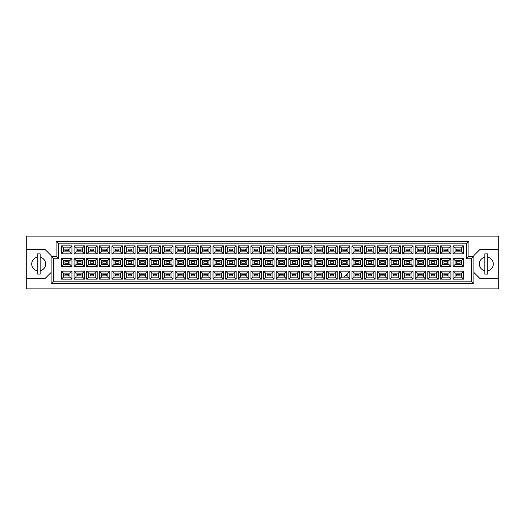 <?xml version="1.0" encoding="UTF-8"?>
<svg xmlns="http://www.w3.org/2000/svg" width="525" height="525" viewBox="0 0 525 525"><rect width="100%" height="100%" fill="white"/><g stroke="black" fill="none" stroke-linecap="round" stroke-linejoin="round"><path stroke-width="0.79" d="M484.824 257.191A6.963 6.963 0 0 0 484.824 270.795M26.25 278.663L26.25 288.862L498.75 288.862L498.75 236.138L26.25 236.138L26.25 278.663L44.901 278.663L51.115 272.449M473.885 272.449L480.099 278.663L498.75 278.663M37.19 257.191A6.963 6.963 0 0 0 37.19 270.795M498.75 249.323L480.099 249.323L473.885 255.537L473.885 283.638L51.115 283.638L51.115 255.537L44.901 249.323L26.25 249.323M53.603 258.772L51.115 256.285L56.09 256.285L56.09 241.362L468.91 241.362L468.91 256.285L473.885 256.285L471.398 258.772L466.423 258.772L466.423 243.849L58.577 243.849L58.577 258.772L53.603 258.772L53.603 281.151L471.398 281.151L471.398 258.772M40.176 270.795A6.963 6.963 0 0 0 40.176 257.191M487.81 270.795A6.963 6.963 0 0 0 487.81 257.191M460.058 275.881L456.573 275.881L456.573 274.385L460.058 274.385L460.058 275.881L456.573 275.881L456.573 274.385L460.058 274.385L460.058 275.881M460.058 263.248L456.573 263.248L456.573 261.752L460.058 261.752L460.058 263.248M460.058 250.615L456.573 250.615L456.573 249.119L460.058 249.119L460.058 250.615L456.573 250.615L456.573 249.119L460.058 249.119L460.058 250.615M447.425 275.881L443.94 275.881L443.94 274.385L447.425 274.385L447.425 275.881L443.94 275.881L443.94 274.385L447.425 274.385L447.425 275.881M447.425 263.248L443.94 263.248L443.94 261.752L447.425 261.752L447.425 263.248M447.425 250.615L443.94 250.615L443.94 249.119L447.425 249.119L447.425 250.615L443.94 250.615L443.94 249.119L447.425 249.119L447.425 250.615M434.785 275.881L431.307 275.881L431.307 274.385L434.785 274.385L434.785 275.881L431.307 275.881L431.307 274.385L434.785 274.385L434.785 275.881M434.785 263.248L431.307 263.248L431.307 261.752L434.785 261.752L434.785 263.248M434.785 250.615L431.307 250.615L431.307 249.119L434.785 249.119L434.785 250.615L431.307 250.615L431.307 249.119L434.785 249.119L434.785 250.615M422.152 275.881L418.674 275.881L418.674 274.385L422.152 274.385L422.152 275.881L418.674 275.881L418.674 274.385L422.152 274.385L422.152 275.881M422.152 263.248L418.674 263.248L418.674 261.752L422.152 261.752L422.152 263.248M422.152 250.615L418.674 250.615L418.674 249.119L422.152 249.119L422.152 250.615L418.674 250.615L418.674 249.119L422.152 249.119L422.152 250.615M409.52 275.881L406.042 275.881L406.042 274.385L409.52 274.385L409.52 275.881L406.042 275.881L406.042 274.385L409.52 274.385L409.52 275.881M409.52 263.248L406.042 263.248L406.042 261.752L409.52 261.752L409.52 263.248M409.52 250.615L406.042 250.615L406.042 249.119L409.52 249.119L409.52 250.615L406.042 250.615L406.042 249.119L409.52 249.119L409.52 250.615M396.887 275.881L393.409 275.881L393.409 274.385L396.887 274.385L396.887 275.881L393.409 275.881L393.409 274.385L396.887 274.385L396.887 275.881M396.887 263.248L393.409 263.248L393.409 261.752L396.887 261.752L396.887 263.248M396.887 250.615L393.409 250.615L393.409 249.119L396.887 249.119L396.887 250.615L393.409 250.615L393.409 249.119L396.887 249.119L396.887 250.615M384.254 275.881L380.776 275.881L380.776 274.385L384.254 274.385L384.254 275.881L380.776 275.881L380.776 274.385L384.254 274.385L384.254 275.881M384.254 263.248L380.776 263.248L380.776 261.752L384.254 261.752L384.254 263.248M384.254 250.615L380.776 250.615L380.776 249.119L384.254 249.119L384.254 250.615L380.776 250.615L380.776 249.119L384.254 249.119L384.254 250.615M371.621 275.881L368.143 275.881L368.143 274.385L371.621 274.385L371.621 275.881L368.143 275.881L368.143 274.385L371.621 274.385L371.621 275.881M371.621 263.248L368.143 263.248L368.143 261.752L371.621 261.752L371.621 263.248M371.621 250.615L368.143 250.615L368.143 249.119L371.621 249.119L371.621 250.615L368.143 250.615L368.143 249.119L371.621 249.119L371.621 250.615M358.988 275.881L355.51 275.881L355.51 274.385L358.988 274.385L358.988 275.881L355.51 275.881L355.51 274.385L358.988 274.385L358.988 275.881M358.988 263.248L355.51 263.248L355.51 261.752L358.988 261.752L358.988 263.248M358.988 250.615L355.51 250.615L355.51 249.119L358.988 249.119L358.988 250.615L355.51 250.615L355.51 249.119L358.988 249.119L358.988 250.615M346.356 275.881L345.115 275.881L346.356 275.881L346.356 274.634L346.356 275.881M346.356 263.248L342.877 263.248L342.877 261.752L346.356 261.752L346.356 263.248M346.356 250.615L342.877 250.615L342.877 249.119L346.356 249.119L346.356 250.615L342.877 250.615L342.877 249.119L346.356 249.119L346.356 250.615M333.723 275.881L330.245 275.881L330.245 274.385L333.723 274.385L333.723 275.881L330.245 275.881L330.245 274.385L333.723 274.385L333.723 275.881M333.723 263.248L330.245 263.248L330.245 261.752L333.723 261.752L333.723 263.248M333.723 250.615L330.245 250.615L330.245 249.119L333.723 249.119L333.723 250.615L330.245 250.615L330.245 249.119L333.723 249.119L333.723 250.615M321.09 275.881L317.605 275.881L317.605 274.385L321.09 274.385L321.09 275.881L317.605 275.881L317.605 274.385L321.09 274.385L321.09 275.881M321.09 263.248L317.605 263.248L317.605 261.752L321.09 261.752L321.09 263.248M321.09 250.615L317.605 250.615L317.605 249.119L321.09 249.119L321.09 250.615L317.605 250.615L317.605 249.119L321.09 249.119L321.09 250.615M308.457 275.881L304.973 275.881L304.973 274.385L308.457 274.385L308.457 275.881L304.973 275.881L304.973 274.385L308.457 274.385L308.457 275.881M308.457 263.248L304.973 263.248L304.973 261.752L308.457 261.752L308.457 263.248M308.457 250.615L304.973 250.615L304.973 249.119L308.457 249.119L308.457 250.615L304.973 250.615L304.973 249.119L308.457 249.119L308.457 250.615M295.824 275.881L292.34 275.881L292.34 274.385L295.824 274.385L295.824 275.881L292.34 275.881L292.34 274.385L295.824 274.385L295.824 275.881M295.824 263.248L292.34 263.248L292.34 261.752L295.824 261.752L295.824 263.248M295.824 250.615L292.34 250.615L292.34 249.119L295.824 249.119L295.824 250.615L292.34 250.615L292.34 249.119L295.824 249.119L295.824 250.615M283.192 275.881L279.707 275.881L279.707 274.385L283.192 274.385L283.192 275.881L279.707 275.881L279.707 274.385L283.192 274.385L283.192 275.881M283.192 263.248L279.707 263.248L279.707 261.752L283.192 261.752L283.192 263.248M283.192 250.615L279.707 250.615L279.707 249.119L283.192 249.119L283.192 250.615L279.707 250.615L279.707 249.119L283.192 249.119L283.192 250.615M270.559 275.881L267.074 275.881L267.074 274.385L270.559 274.385L270.559 275.881L267.074 275.881L267.074 274.385L270.559 274.385L270.559 275.881M270.559 263.248L267.074 263.248L267.074 261.752L270.559 261.752L270.559 263.248M270.559 250.615L267.074 250.615L267.074 249.119L270.559 249.119L270.559 250.615L267.074 250.615L267.074 249.119L270.559 249.119L270.559 250.615M257.926 275.881L254.441 275.881L254.441 274.385L257.926 274.385L257.926 275.881L254.441 275.881L254.441 274.385L257.926 274.385L257.926 275.881M257.926 263.248L254.441 263.248L254.441 261.752L257.926 261.752L257.926 263.248M257.926 250.615L254.441 250.615L254.441 249.119L257.926 249.119L257.926 250.615L254.441 250.615L254.441 249.119L257.926 249.119L257.926 250.615M245.293 275.881L241.808 275.881L241.808 274.385L245.293 274.385L245.293 275.881L241.808 275.881L241.808 274.385L245.293 274.385L245.293 275.881M245.293 263.248L241.808 263.248L241.808 261.752L245.293 261.752L245.293 263.248M245.293 250.615L241.808 250.615L241.808 249.119L245.293 249.119L245.293 250.615L241.808 250.615L241.808 249.119L245.293 249.119L245.293 250.615M232.66 275.881L229.176 275.881L229.176 274.385L232.66 274.385L232.66 275.881L229.176 275.881L229.176 274.385L232.66 274.385L232.66 275.881M232.66 263.248L229.176 263.248L229.176 261.752L232.66 261.752L232.66 263.248M232.66 250.615L229.176 250.615L229.176 249.119L232.66 249.119L232.66 250.615L229.176 250.615L229.176 249.119L232.66 249.119L232.66 250.615M220.027 275.881L216.543 275.881L216.543 274.385L220.027 274.385L220.027 275.881L216.543 275.881L216.543 274.385L220.027 274.385L220.027 275.881M220.027 263.248L216.543 263.248L216.543 261.752L220.027 261.752L220.027 263.248M220.027 250.615L216.543 250.615L216.543 249.119L220.027 249.119L220.027 250.615L216.543 250.615L216.543 249.119L220.027 249.119L220.027 250.615M207.395 275.881L203.91 275.881L203.91 274.385L207.395 274.385L207.395 275.881L203.91 275.881L203.91 274.385L207.395 274.385L207.395 275.881M207.395 263.248L203.91 263.248L203.91 261.752L207.395 261.752L207.395 263.248M207.395 250.615L203.91 250.615L203.91 249.119L207.395 249.119L207.395 250.615L203.91 250.615L203.91 249.119L207.395 249.119L207.395 250.615M194.755 275.881L191.277 275.881L191.277 274.385L194.755 274.385L194.755 275.881L191.277 275.881L191.277 274.385L194.755 274.385L194.755 275.881M194.755 263.248L191.277 263.248L191.277 261.752L194.755 261.752L194.755 263.248M194.755 250.615L191.277 250.615L191.277 249.119L194.755 249.119L194.755 250.615L191.277 250.615L191.277 249.119L194.755 249.119L194.755 250.615M182.123 275.881L178.644 275.881L178.644 274.385L182.123 274.385L182.123 275.881L178.644 275.881L178.644 274.385L182.123 274.385L182.123 275.881M182.123 263.248L178.644 263.248L178.644 261.752L182.123 261.752L182.123 263.248M182.123 250.615L178.644 250.615L178.644 249.119L182.123 249.119L182.123 250.615L178.644 250.615L178.644 249.119L182.123 249.119L182.123 250.615M169.49 275.881L166.012 275.881L166.012 274.385L169.49 274.385L169.49 275.881L166.012 275.881L166.012 274.385L169.49 274.385L169.49 275.881M169.49 263.248L166.012 263.248L166.012 261.752L169.49 261.752L169.49 263.248M169.49 250.615L166.012 250.615L166.012 249.119L169.49 249.119L169.49 250.615L166.012 250.615L166.012 249.119L169.49 249.119L169.49 250.615M156.857 275.881L153.379 275.881L153.379 274.385L156.857 274.385L156.857 275.881L153.379 275.881L153.379 274.385L156.857 274.385L156.857 275.881M156.857 263.248L153.379 263.248L153.379 261.752L156.857 261.752L156.857 263.248M156.857 250.615L153.379 250.615L153.379 249.119L156.857 249.119L156.857 250.615L153.379 250.615L153.379 249.119L156.857 249.119L156.857 250.615M144.224 275.881L140.746 275.881L140.746 274.385L144.224 274.385L144.224 275.881L140.746 275.881L140.746 274.385L144.224 274.385L144.224 275.881M144.224 263.248L140.746 263.248L140.746 261.752L144.224 261.752L144.224 263.248M144.224 250.615L140.746 250.615L140.746 249.119L144.224 249.119L144.224 250.615L140.746 250.615L140.746 249.119L144.224 249.119L144.224 250.615M131.591 275.881L128.113 275.881L128.113 274.385L131.591 274.385L131.591 275.881L128.113 275.881L128.113 274.385L131.591 274.385L131.591 275.881M131.591 263.248L128.113 263.248L128.113 261.752L131.591 261.752L131.591 263.248M131.591 250.615L128.113 250.615L128.113 249.119L131.591 249.119L131.591 250.615L128.113 250.615L128.113 249.119L131.591 249.119L131.591 250.615M118.958 275.881L115.48 275.881L115.48 274.385L118.958 274.385L118.958 275.881L115.48 275.881L115.48 274.385L118.958 274.385L118.958 275.881M118.958 263.248L115.48 263.248L115.48 261.752L118.958 261.752L118.958 263.248M118.958 250.615L115.48 250.615L115.48 249.119L118.958 249.119L118.958 250.615L115.48 250.615L115.48 249.119L118.958 249.119L118.958 250.615M106.326 275.881L102.847 275.881L102.847 274.385L106.326 274.385L106.326 275.881L102.847 275.881L102.847 274.385L106.326 274.385L106.326 275.881M106.326 263.248L102.847 263.248L102.847 261.752L106.326 261.752L106.326 263.248M106.326 250.615L102.847 250.615L102.847 249.119L106.326 249.119L106.326 250.615L102.847 250.615L102.847 249.119L106.326 249.119L106.326 250.615M93.693 275.881L90.215 275.881L90.215 274.385L93.693 274.385L93.693 275.881L90.215 275.881L90.215 274.385L93.693 274.385L93.693 275.881M93.693 263.248L90.215 263.248L90.215 261.752L93.693 261.752L93.693 263.248M93.693 250.615L90.215 250.615L90.215 249.119L93.693 249.119L93.693 250.615L90.215 250.615L90.215 249.119L93.693 249.119L93.693 250.615M81.06 275.881L77.575 275.881L77.575 274.385L81.06 274.385L81.06 275.881L77.575 275.881L77.575 274.385L81.06 274.385L81.06 275.881M81.06 263.248L77.575 263.248L77.575 261.752L81.06 261.752L81.06 263.248M81.06 250.615L77.575 250.615L77.575 249.119L81.06 249.119L81.06 250.615L77.575 250.615L77.575 249.119L81.06 249.119L81.06 250.615M68.427 275.881L64.942 275.881L64.942 274.385L68.427 274.385L68.427 275.881L64.942 275.881L64.942 274.385L68.427 274.385L68.427 275.881M68.427 263.248L64.942 263.248L64.942 261.752L68.427 261.752L68.427 263.248M68.427 250.615L64.942 250.615L64.942 249.119L68.427 249.119L68.427 250.615L64.942 250.615L64.942 249.119L68.427 249.119L68.427 250.615M63.427 247.852L63.427 251.882L69.943 251.882L69.943 247.852L63.427 247.852L61.438 245.864L71.932 245.864L71.932 253.87L69.943 251.882M69.943 247.852L71.932 245.864M463.562 279.136L453.068 279.136L453.068 271.13L463.562 271.13L463.562 279.136L461.573 277.147L461.573 273.118L455.057 273.118L455.057 277.147L461.573 277.147M463.562 266.503L453.068 266.503L453.068 258.497L463.562 258.497L463.562 266.503L461.573 264.515L461.573 260.485L455.057 260.485L455.057 264.515L461.573 264.515M463.562 253.87L453.068 253.87L453.068 245.864L463.562 245.864L463.562 253.87L461.573 251.882L461.573 247.852L455.057 247.852L455.057 251.882L461.573 251.882M450.929 279.136L440.436 279.136L440.436 271.13L450.929 271.13L450.929 279.136L448.941 277.147L448.941 273.118L442.424 273.118L442.424 277.147L448.941 277.147M450.929 266.503L440.436 266.503L440.436 258.497L450.929 258.497L450.929 266.503L448.941 264.515L448.941 260.485L442.424 260.485L442.424 264.515L448.941 264.515M450.929 253.87L440.436 253.87L440.436 245.864L450.929 245.864L450.929 253.87L448.941 251.882L448.941 247.852L442.424 247.852L442.424 251.882L448.941 251.882M438.296 279.136L427.803 279.136L427.803 271.13L438.296 271.13L438.296 279.136L436.308 277.147L436.308 273.118L429.791 273.118L429.791 277.147L436.308 277.147M438.296 266.503L427.803 266.503L427.803 258.497L438.296 258.497L438.296 266.503L436.308 264.515L436.308 260.485L429.791 260.485L429.791 264.515L436.308 264.515M438.296 253.87L427.803 253.87L427.803 245.864L438.296 245.864L438.296 253.87L436.308 251.882L436.308 247.852L429.791 247.852L429.791 251.882L436.308 251.882M425.663 279.136L415.17 279.136L415.17 271.13L425.663 271.13L425.663 279.136L423.675 277.147L423.675 273.118L417.158 273.118L417.158 277.147L423.675 277.147M425.663 266.503L415.17 266.503L415.17 258.497L425.663 258.497L425.663 266.503L423.675 264.515L423.675 260.485L417.158 260.485L417.158 264.515L423.675 264.515M425.663 253.87L415.17 253.87L415.17 245.864L425.663 245.864L425.663 253.87L423.675 251.882L423.675 247.852L417.158 247.852L417.158 251.882L423.675 251.882M413.031 279.136L402.537 279.136L402.537 271.13L413.031 271.13L413.031 279.136L411.042 277.147L411.042 273.118L404.526 273.118L404.526 277.147L411.042 277.147M413.031 266.503L402.537 266.503L402.537 258.497L413.031 258.497L413.031 266.503L411.042 264.515L411.042 260.485L404.526 260.485L404.526 264.515L411.042 264.515M413.031 253.87L402.537 253.87L402.537 245.864L413.031 245.864L413.031 253.87L411.042 251.882L411.042 247.852L404.526 247.852L404.526 251.882L411.042 251.882M400.398 279.136L389.898 279.136L389.898 271.13L400.398 271.13L400.398 279.136L398.403 277.147L398.403 273.118L391.893 273.118L391.893 277.147L398.403 277.147M400.398 266.503L389.898 266.503L389.898 258.497L400.398 258.497L400.398 266.503L398.403 264.515L398.403 260.485L391.893 260.485L391.893 264.515L398.403 264.515M400.398 253.87L389.898 253.87L389.898 245.864L400.398 245.864L400.398 253.87L398.403 251.882L398.403 247.852L391.893 247.852L391.893 251.882L398.403 251.882M387.765 279.136L377.265 279.136L377.265 271.13L387.765 271.13L387.765 279.136L385.77 277.147L385.77 273.118L379.26 273.118L379.26 277.147L385.77 277.147M387.765 266.503L377.265 266.503L377.265 258.497L387.765 258.497L387.765 266.503L385.77 264.515L385.77 260.485L379.26 260.485L379.26 264.515L385.77 264.515M387.765 253.87L377.265 253.87L377.265 245.864L387.765 245.864L387.765 253.87L385.77 251.882L385.77 247.852L379.26 247.852L379.26 251.882L385.77 251.882M375.132 279.136L364.632 279.136L364.632 271.13L375.132 271.13L375.132 279.136L373.137 277.147L373.137 273.118L366.627 273.118L366.627 277.147L373.137 277.147M375.132 266.503L364.632 266.503L364.632 258.497L375.132 258.497L375.132 266.503L373.137 264.515L373.137 260.485L366.627 260.485L366.627 264.515L373.137 264.515M375.132 253.87L364.632 253.87L364.632 245.864L375.132 245.864L375.132 253.87L373.137 251.882L373.137 247.852L366.627 247.852L366.627 251.882L373.137 251.882M362.493 279.136L351.999 279.136L351.999 271.13L362.493 271.13L362.493 279.136L360.504 277.147L360.504 273.118L353.988 273.118L353.988 277.147L360.504 277.147M362.493 266.503L351.999 266.503L351.999 258.497L362.493 258.497L362.493 266.503L360.504 264.515L360.504 260.485L353.988 260.485L353.988 264.515L360.504 264.515M362.493 253.87L351.999 253.87L351.999 245.864L362.493 245.864L362.493 253.87L360.504 251.882L360.504 247.852L353.988 247.852L353.988 251.882L360.504 251.882M349.86 279.136L339.367 279.136L339.367 271.13L349.86 271.13L349.86 279.136L347.872 277.147L347.872 273.118M349.86 266.503L339.367 266.503L339.367 258.497L349.86 258.497L349.86 266.503L347.872 264.515L347.872 260.485L341.355 260.485L341.355 264.515L347.872 264.515M349.86 253.87L339.367 253.87L339.367 245.864L349.86 245.864L349.86 253.87L347.872 251.882L347.872 247.852L341.355 247.852L341.355 251.882L347.872 251.882M337.227 279.136L326.734 279.136L326.734 271.13L337.227 271.13L337.227 279.136L335.239 277.147L335.239 273.118L328.722 273.118L328.722 277.147L335.239 277.147M337.227 266.503L326.734 266.503L326.734 258.497L337.227 258.497L337.227 266.503L335.239 264.515L335.239 260.485L328.722 260.485L328.722 264.515L335.239 264.515M337.227 253.87L326.734 253.87L326.734 245.864L337.227 245.864L337.227 253.87L335.239 251.882L335.239 247.852L328.722 247.852L328.722 251.882L335.239 251.882M324.594 279.136L314.101 279.136L314.101 271.13L324.594 271.13L324.594 279.136L322.606 277.147L322.606 273.118L316.089 273.118L316.089 277.147L322.606 277.147M324.594 266.503L314.101 266.503L314.101 258.497L324.594 258.497L324.594 266.503L322.606 264.515L322.606 260.485L316.089 260.485L316.089 264.515L322.606 264.515M324.594 253.87L314.101 253.87L314.101 245.864L324.594 245.864L324.594 253.87L322.606 251.882L322.606 247.852L316.089 247.852L316.089 251.882L322.606 251.882M311.962 279.136L301.468 279.136L301.468 271.13L311.962 271.13L311.962 279.136L309.973 277.147L309.973 273.118L303.457 273.118L303.457 277.147L309.973 277.147M311.962 266.503L301.468 266.503L301.468 258.497L311.962 258.497L311.962 266.503L309.973 264.515L309.973 260.485L303.457 260.485L303.457 264.515L309.973 264.515M311.962 253.87L301.468 253.87L301.468 245.864L311.962 245.864L311.962 253.87L309.973 251.882L309.973 247.852L303.457 247.852L303.457 251.882L309.973 251.882M299.329 279.136L288.835 279.136L288.835 271.13L299.329 271.13L299.329 279.136L297.34 277.147L297.34 273.118L290.824 273.118L290.824 277.147L297.34 277.147M299.329 266.503L288.835 266.503L288.835 258.497L299.329 258.497L299.329 266.503L297.34 264.515L297.34 260.485L290.824 260.485L290.824 264.515L297.34 264.515M299.329 253.87L288.835 253.87L288.835 245.864L299.329 245.864L299.329 253.87L297.34 251.882L297.34 247.852L290.824 247.852L290.824 251.882L297.34 251.882M286.696 279.136L276.202 279.136L276.202 271.13L286.696 271.13L286.696 279.136L284.707 277.147L284.707 273.118L278.191 273.118L278.191 277.147L284.707 277.147M286.696 266.503L276.202 266.503L276.202 258.497L286.696 258.497L286.696 266.503L284.707 264.515L284.707 260.485L278.191 260.485L278.191 264.515L284.707 264.515M286.696 253.87L276.202 253.87L276.202 245.864L286.696 245.864L286.696 253.87L284.707 251.882L284.707 247.852L278.191 247.852L278.191 251.882L284.707 251.882M274.063 279.136L263.57 279.136L263.57 271.13L274.063 271.13L274.063 279.136L272.075 277.147L272.075 273.118L265.558 273.118L265.558 277.147L272.075 277.147M274.063 266.503L263.57 266.503L263.57 258.497L274.063 258.497L274.063 266.503L272.075 264.515L272.075 260.485L265.558 260.485L265.558 264.515L272.075 264.515M274.063 253.87L263.57 253.87L263.57 245.864L274.063 245.864L274.063 253.87L272.075 251.882L272.075 247.852L265.558 247.852L265.558 251.882L272.075 251.882M261.43 279.136L250.937 279.136L250.937 271.13L261.43 271.13L261.43 279.136L259.442 277.147L259.442 273.118L252.925 273.118L252.925 277.147L259.442 277.147M261.43 266.503L250.937 266.503L250.937 258.497L261.43 258.497L261.43 266.503L259.442 264.515L259.442 260.485L252.925 260.485L252.925 264.515L259.442 264.515M261.43 253.87L250.937 253.87L250.937 245.864L261.43 245.864L261.43 253.87L259.442 251.882L259.442 247.852L252.925 247.852L252.925 251.882L259.442 251.882M248.798 279.136L238.304 279.136L238.304 271.13L248.798 271.13L248.798 279.136L246.809 277.147L246.809 273.118L240.293 273.118L240.293 277.147L246.809 277.147M248.798 266.503L238.304 266.503L238.304 258.497L248.798 258.497L248.798 266.503L246.809 264.515L246.809 260.485L240.293 260.485L240.293 264.515L246.809 264.515M248.798 253.87L238.304 253.87L238.304 245.864L248.798 245.864L248.798 253.87L246.809 251.882L246.809 247.852L240.293 247.852L240.293 251.882L246.809 251.882M236.165 279.136L225.671 279.136L225.671 271.13L236.165 271.13L236.165 279.136L234.176 277.147L234.176 273.118L227.66 273.118L227.66 277.147L234.176 277.147M236.165 266.503L225.671 266.503L225.671 258.497L236.165 258.497L236.165 266.503L234.176 264.515L234.176 260.485L227.66 260.485L227.66 264.515L234.176 264.515M236.165 253.87L225.671 253.87L225.671 245.864L236.165 245.864L236.165 253.87L234.176 251.882L234.176 247.852L227.66 247.852L227.66 251.882L234.176 251.882M223.532 279.136L213.038 279.136L213.038 271.13L223.532 271.13L223.532 279.136L221.543 277.147L221.543 273.118L215.027 273.118L215.027 277.147L221.543 277.147M223.532 266.503L213.038 266.503L213.038 258.497L223.532 258.497L223.532 266.503L221.543 264.515L221.543 260.485L215.027 260.485L215.027 264.515L221.543 264.515M223.532 253.87L213.038 253.87L213.038 245.864L223.532 245.864L223.532 253.87L221.543 251.882L221.543 247.852L215.027 247.852L215.027 251.882L221.543 251.882M210.899 279.136L200.406 279.136L200.406 271.13L210.899 271.13L210.899 279.136L208.911 277.147L208.911 273.118L202.394 273.118L202.394 277.147L208.911 277.147M210.899 266.503L200.406 266.503L200.406 258.497L210.899 258.497L210.899 266.503L208.911 264.515L208.911 260.485L202.394 260.485L202.394 264.515L208.911 264.515M210.899 253.87L200.406 253.87L200.406 245.864L210.899 245.864L210.899 253.87L208.911 251.882L208.911 247.852L202.394 247.852L202.394 251.882L208.911 251.882M198.266 279.136L187.773 279.136L187.773 271.13L198.266 271.13L198.266 279.136L196.278 277.147L196.278 273.118L189.761 273.118L189.761 277.147L196.278 277.147M198.266 266.503L187.773 266.503L187.773 258.497L198.266 258.497L198.266 266.503L196.278 264.515L196.278 260.485L189.761 260.485L189.761 264.515L196.278 264.515M198.266 253.87L187.773 253.87L187.773 245.864L198.266 245.864L198.266 253.87L196.278 251.882L196.278 247.852L189.761 247.852L189.761 251.882L196.278 251.882M185.633 279.136L175.14 279.136L175.14 271.13L185.633 271.13L185.633 279.136L183.645 277.147L183.645 273.118L177.128 273.118L177.128 277.147L183.645 277.147M185.633 266.503L175.14 266.503L175.14 258.497L185.633 258.497L185.633 266.503L183.645 264.515L183.645 260.485L177.128 260.485L177.128 264.515L183.645 264.515M185.633 253.87L175.14 253.87L175.14 245.864L185.633 245.864L185.633 253.87L183.645 251.882L183.645 247.852L177.128 247.852L177.128 251.882L183.645 251.882M173.001 279.136L162.507 279.136L162.507 271.13L173.001 271.13L173.001 279.136L171.012 277.147L171.012 273.118L164.496 273.118L164.496 277.147L171.012 277.147M173.001 266.503L162.507 266.503L162.507 258.497L173.001 258.497L173.001 266.503L171.012 264.515L171.012 260.485L164.496 260.485L164.496 264.515L171.012 264.515M173.001 253.87L162.507 253.87L162.507 245.864L173.001 245.864L173.001 253.87L171.012 251.882L171.012 247.852L164.496 247.852L164.496 251.882L171.012 251.882M160.368 279.136L149.868 279.136L149.868 271.13L160.368 271.13L160.368 279.136L158.373 277.147L158.373 273.118L151.863 273.118L151.863 277.147L158.373 277.147M160.368 266.503L149.868 266.503L149.868 258.497L160.368 258.497L160.368 266.503L158.373 264.515L158.373 260.485L151.863 260.485L151.863 264.515L158.373 264.515M160.368 253.87L149.868 253.87L149.868 245.864L160.368 245.864L160.368 253.87L158.373 251.882L158.373 247.852L151.863 247.852L151.863 251.882L158.373 251.882M147.735 279.136L137.235 279.136L137.235 271.13L147.735 271.13L147.735 279.136L145.74 277.147L145.74 273.118L139.23 273.118L139.23 277.147L145.74 277.147M147.735 266.503L137.235 266.503L137.235 258.497L147.735 258.497L147.735 266.503L145.74 264.515L145.74 260.485L139.23 260.485L139.23 264.515L145.74 264.515M147.735 253.87L137.235 253.87L137.235 245.864L147.735 245.864L147.735 253.87L145.74 251.882L145.74 247.852L139.23 247.852L139.23 251.882L145.74 251.882M135.102 279.136L124.602 279.136L124.602 271.13L135.102 271.13L135.102 279.136L133.107 277.147L133.107 273.118L126.597 273.118L126.597 277.147L133.107 277.147M135.102 266.503L124.602 266.503L124.602 258.497L135.102 258.497L135.102 266.503L133.107 264.515L133.107 260.485L126.597 260.485L126.597 264.515L133.107 264.515M135.102 253.87L124.602 253.87L124.602 245.864L135.102 245.864L135.102 253.87L133.107 251.882L133.107 247.852L126.597 247.852L126.597 251.882L133.107 251.882M122.463 279.136L111.969 279.136L111.969 271.13L122.463 271.13L122.463 279.136L120.474 277.147L120.474 273.118L113.958 273.118L113.958 277.147L120.474 277.147M122.463 266.503L111.969 266.503L111.969 258.497L122.463 258.497L122.463 266.503L120.474 264.515L120.474 260.485L113.958 260.485L113.958 264.515L120.474 264.515M122.463 253.87L111.969 253.87L111.969 245.864L122.463 245.864L122.463 253.87L120.474 251.882L120.474 247.852L113.958 247.852L113.958 251.882L120.474 251.882M109.83 279.136L99.337 279.136L99.337 271.13L109.83 271.13L109.83 279.136L107.842 277.147L107.842 273.118L101.325 273.118L101.325 277.147L107.842 277.147M109.83 266.503L99.337 266.503L99.337 258.497L109.83 258.497L109.83 266.503L107.842 264.515L107.842 260.485L101.325 260.485L101.325 264.515L107.842 264.515M109.83 253.87L99.337 253.87L99.337 245.864L109.83 245.864L109.83 253.87L107.842 251.882L107.842 247.852L101.325 247.852L101.325 251.882L107.842 251.882M97.197 279.136L86.704 279.136L86.704 271.13L97.197 271.13L97.197 279.136L95.209 277.147L95.209 273.118L88.692 273.118L88.692 277.147L95.209 277.147M97.197 266.503L86.704 266.503L86.704 258.497L97.197 258.497L97.197 266.503L95.209 264.515L95.209 260.485L88.692 260.485L88.692 264.515L95.209 264.515M97.197 253.87L86.704 253.87L86.704 245.864L97.197 245.864L97.197 253.87L95.209 251.882L95.209 247.852L88.692 247.852L88.692 251.882L95.209 251.882M84.564 279.136L74.071 279.136L74.071 271.13L84.564 271.13L84.564 279.136L82.576 277.147L82.576 273.118L76.059 273.118L76.059 277.147L82.576 277.147M84.564 266.503L74.071 266.503L74.071 258.497L84.564 258.497L84.564 266.503L82.576 264.515L82.576 260.485L76.059 260.485L76.059 264.515L82.576 264.515M84.564 253.87L74.071 253.87L74.071 245.864L84.564 245.864L84.564 253.87L82.576 251.882L82.576 247.852L76.059 247.852L76.059 251.882L82.576 251.882M71.932 279.136L61.438 279.136L61.438 271.13L71.932 271.13L71.932 279.136L69.943 277.147L69.943 273.118L63.427 273.118L63.427 277.147L69.943 277.147M71.932 266.503L61.438 266.503L61.438 258.497L71.932 258.497L71.932 266.503L69.943 264.515L69.943 260.485L63.427 260.485L63.427 264.515L69.943 264.515M71.932 253.87L61.438 253.87L61.438 245.864M61.438 253.87L63.427 251.882M339.367 271.13L341.355 273.118L341.355 277.147L347.872 277.147M69.943 260.485L71.932 258.497M63.427 260.485L61.438 258.497M61.438 266.503L63.427 264.515M69.943 273.118L71.932 271.13M63.427 273.118L61.438 271.13M61.438 279.136L63.427 277.147M82.576 247.852L84.564 245.864M76.059 247.852L74.071 245.864M74.071 253.87L76.059 251.882M82.576 260.485L84.564 258.497M76.059 260.485L74.071 258.497M74.071 266.503L76.059 264.515M82.576 273.118L84.564 271.13M76.059 273.118L74.071 271.13M74.071 279.136L76.059 277.147M95.209 247.852L97.197 245.864M88.692 247.852L86.704 245.864M86.704 253.87L88.692 251.882M95.209 260.485L97.197 258.497M88.692 260.485L86.704 258.497M86.704 266.503L88.692 264.515M95.209 273.118L97.197 271.13M88.692 273.118L86.704 271.13M86.704 279.136L88.692 277.147M107.842 247.852L109.83 245.864M101.325 247.852L99.337 245.864M99.337 253.87L101.325 251.882M107.842 260.485L109.83 258.497M101.325 260.485L99.337 258.497M99.337 266.503L101.325 264.515M107.842 273.118L109.83 271.13M101.325 273.118L99.337 271.13M99.337 279.136L101.325 277.147M120.474 247.852L122.463 245.864M113.958 247.852L111.969 245.864M111.969 253.87L113.958 251.882M120.474 260.485L122.463 258.497M113.958 260.485L111.969 258.497M111.969 266.503L113.958 264.515M120.474 273.118L122.463 271.13M113.958 273.118L111.969 271.13M111.969 279.136L113.958 277.147M133.107 247.852L135.102 245.864M126.597 247.852L124.602 245.864M124.602 253.87L126.597 251.882M133.107 260.485L135.102 258.497M126.597 260.485L124.602 258.497M124.602 266.503L126.597 264.515M133.107 273.118L135.102 271.13M126.597 273.118L124.602 271.13M124.602 279.136L126.597 277.147M145.74 247.852L147.735 245.864M139.23 247.852L137.235 245.864M137.235 253.87L139.23 251.882M145.74 260.485L147.735 258.497M139.23 260.485L137.235 258.497M137.235 266.503L139.23 264.515M145.74 273.118L147.735 271.13M139.23 273.118L137.235 271.13M137.235 279.136L139.23 277.147M158.373 247.852L160.368 245.864M151.863 247.852L149.868 245.864M149.868 253.87L151.863 251.882M158.373 260.485L160.368 258.497M151.863 260.485L149.868 258.497M149.868 266.503L151.863 264.515M158.373 273.118L160.368 271.13M151.863 273.118L149.868 271.13M149.868 279.136L151.863 277.147M171.012 247.852L173.001 245.864M164.496 247.852L162.507 245.864M162.507 253.87L164.496 251.882M171.012 260.485L173.001 258.497M164.496 260.485L162.507 258.497M162.507 266.503L164.496 264.515M171.012 273.118L173.001 271.13M164.496 273.118L162.507 271.13M162.507 279.136L164.496 277.147M183.645 247.852L185.633 245.864M177.128 247.852L175.14 245.864M175.14 253.87L177.128 251.882M183.645 260.485L185.633 258.497M177.128 260.485L175.14 258.497M175.14 266.503L177.128 264.515M183.645 273.118L185.633 271.13M177.128 273.118L175.14 271.13M175.14 279.136L177.128 277.147M196.278 247.852L198.266 245.864M189.761 247.852L187.773 245.864M187.773 253.87L189.761 251.882M196.278 260.485L198.266 258.497M189.761 260.485L187.773 258.497M187.773 266.503L189.761 264.515M196.278 273.118L198.266 271.13M189.761 273.118L187.773 271.13M187.773 279.136L189.761 277.147M208.911 247.852L210.899 245.864M202.394 247.852L200.406 245.864M200.406 253.87L202.394 251.882M208.911 260.485L210.899 258.497M202.394 260.485L200.406 258.497M200.406 266.503L202.394 264.515M208.911 273.118L210.899 271.13M202.394 273.118L200.406 271.13M200.406 279.136L202.394 277.147M221.543 247.852L223.532 245.864M215.027 247.852L213.038 245.864M213.038 253.87L215.027 251.882M221.543 260.485L223.532 258.497M215.027 260.485L213.038 258.497M213.038 266.503L215.027 264.515M221.543 273.118L223.532 271.13M215.027 273.118L213.038 271.13M213.038 279.136L215.027 277.147M234.176 247.852L236.165 245.864M227.66 247.852L225.671 245.864M225.671 253.87L227.66 251.882M234.176 260.485L236.165 258.497M227.66 260.485L225.671 258.497M225.671 266.503L227.66 264.515M234.176 273.118L236.165 271.13M227.66 273.118L225.671 271.13M225.671 279.136L227.66 277.147M246.809 247.852L248.798 245.864M240.293 247.852L238.304 245.864M238.304 253.87L240.293 251.882M246.809 260.485L248.798 258.497M240.293 260.485L238.304 258.497M238.304 266.503L240.293 264.515M246.809 273.118L248.798 271.13M240.293 273.118L238.304 271.13M238.304 279.136L240.293 277.147M259.442 247.852L261.43 245.864M252.925 247.852L250.937 245.864M250.937 253.87L252.925 251.882M259.442 260.485L261.43 258.497M252.925 260.485L250.937 258.497M250.937 266.503L252.925 264.515M259.442 273.118L261.43 271.13M252.925 273.118L250.937 271.13M250.937 279.136L252.925 277.147M272.075 247.852L274.063 245.864M265.558 247.852L263.57 245.864M263.57 253.87L265.558 251.882M272.075 260.485L274.063 258.497M265.558 260.485L263.57 258.497M263.57 266.503L265.558 264.515M263.57 271.13L265.558 273.118L272.075 273.118L274.063 271.13M263.57 279.136L265.558 277.147M284.707 247.852L286.696 245.864M278.191 247.852L276.202 245.864M276.202 253.87L278.191 251.882M284.707 260.485L286.696 258.497M278.191 260.485L276.202 258.497M276.202 266.503L278.191 264.515M276.202 271.13L278.191 273.118L284.707 273.118L286.696 271.13M276.202 279.136L278.191 277.147M297.34 247.852L299.329 245.864M290.824 247.852L288.835 245.864M288.835 253.87L290.824 251.882M297.34 260.485L299.329 258.497M290.824 260.485L288.835 258.497M288.835 266.503L290.824 264.515M288.835 271.13L290.824 273.118L297.34 273.118L299.329 271.13M288.835 279.136L290.824 277.147M309.973 247.852L311.962 245.864M303.457 247.852L301.468 245.864M301.468 253.87L303.457 251.882M309.973 260.485L311.962 258.497M303.457 260.485L301.468 258.497M301.468 266.503L303.457 264.515M301.468 271.13L303.457 273.118L309.973 273.118L311.962 271.13M301.468 279.136L303.457 277.147M322.606 247.852L324.594 245.864M316.089 247.852L314.101 245.864M314.101 253.87L316.089 251.882M322.606 260.485L324.594 258.497M316.089 260.485L314.101 258.497M314.101 266.503L316.089 264.515M314.101 271.13L316.089 273.118L322.606 273.118L324.594 271.13M314.101 279.136L316.089 277.147M335.239 247.852L337.227 245.864M328.722 247.852L326.734 245.864M326.734 253.87L328.722 251.882M335.239 260.485L337.227 258.497M328.722 260.485L326.734 258.497M326.734 266.503L328.722 264.515M326.734 271.13L328.722 273.118L335.239 273.118L337.227 271.13M326.734 279.136L328.722 277.147M347.872 247.852L349.86 245.864M341.355 247.852L339.367 245.864M339.367 253.87L341.355 251.882M347.872 260.485L349.86 258.497M341.355 260.485L339.367 258.497M339.367 266.503L341.355 264.515M343.842 277.147L349.86 271.13M339.367 279.136L341.355 277.147M360.504 247.852L362.493 245.864M353.988 247.852L351.999 245.864M351.999 253.87L353.988 251.882M360.504 260.485L362.493 258.497M353.988 260.485L351.999 258.497M351.999 266.503L353.988 264.515M360.504 273.118L362.493 271.13M353.988 273.118L351.999 271.13M351.999 279.136L353.988 277.147M373.137 247.852L375.132 245.864M366.627 247.852L364.632 245.864M364.632 253.87L366.627 251.882M373.137 260.485L375.132 258.497M366.627 260.485L364.632 258.497M364.632 266.503L366.627 264.515M373.137 273.118L375.132 271.13M366.627 273.118L364.632 271.13M364.632 279.136L366.627 277.147M385.77 247.852L387.765 245.864M379.26 247.852L377.265 245.864M377.265 253.87L379.26 251.882M385.77 260.485L387.765 258.497M379.26 260.485L377.265 258.497M377.265 266.503L379.26 264.515M385.77 273.118L387.765 271.13M379.26 273.118L377.265 271.13M377.265 279.136L379.26 277.147M398.403 247.852L400.398 245.864M391.893 247.852L389.898 245.864M389.898 253.87L391.893 251.882M398.403 260.485L400.398 258.497M391.893 260.485L389.898 258.497M389.898 266.503L391.893 264.515M398.403 273.118L400.398 271.13M391.893 273.118L389.898 271.13M389.898 279.136L391.893 277.147M411.042 247.852L413.031 245.864M404.526 247.852L402.537 245.864M402.537 253.87L404.526 251.882M411.042 260.485L413.031 258.497M404.526 260.485L402.537 258.497M402.537 266.503L404.526 264.515M411.042 273.118L413.031 271.13M404.526 273.118L402.537 271.13M402.537 279.136L404.526 277.147M423.675 247.852L425.663 245.864M417.158 247.852L415.17 245.864M415.17 253.87L417.158 251.882M423.675 260.485L425.663 258.497M417.158 260.485L415.17 258.497M415.17 266.503L417.158 264.515M423.675 273.118L425.663 271.13M417.158 273.118L415.17 271.13M415.17 279.136L417.158 277.147M436.308 247.852L438.296 245.864M429.791 247.852L427.803 245.864M427.803 253.87L429.791 251.882M436.308 260.485L438.296 258.497M429.791 260.485L427.803 258.497M427.803 266.503L429.791 264.515M436.308 273.118L438.296 271.13M429.791 273.118L427.803 271.13M427.803 279.136L429.791 277.147M448.941 247.852L450.929 245.864M442.424 247.852L440.436 245.864M440.436 253.87L442.424 251.882M448.941 260.485L450.929 258.497M442.424 260.485L440.436 258.497M440.436 266.503L442.424 264.515M448.941 273.118L450.929 271.13M442.424 273.118L440.436 271.13M440.436 279.136L442.424 277.147M461.573 247.852L463.562 245.864M455.057 247.852L453.068 245.864M453.068 253.87L455.057 251.882M461.573 260.485L463.562 258.497M455.057 260.485L453.068 258.497M453.068 266.503L455.057 264.515M461.573 273.118L463.562 271.13M455.057 273.118L453.068 271.13M453.068 279.136L455.057 277.147M56.09 241.362L58.577 243.849M58.577 258.772L56.09 256.285M468.91 241.362L466.423 243.849M53.603 281.151L51.115 283.638M468.91 256.285L466.423 258.772M471.398 281.151L473.885 283.638M40.176 253.897L37.19 253.897L37.19 274.089L40.176 274.089L40.176 253.897M487.81 253.897L484.824 253.897L484.824 274.089L487.81 274.089L487.81 253.897"/></g></svg>
